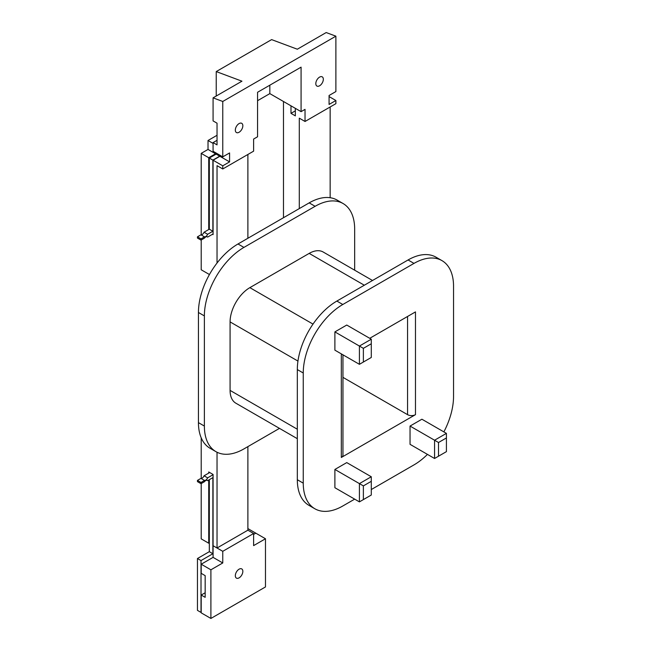 <?xml version="1.0" encoding="UTF-8"?>
<svg xmlns="http://www.w3.org/2000/svg" width="651" height="651" viewBox="0 0 651 651"><rect width="100%" height="100%" fill="white"/><g stroke="black" fill="none" stroke-linecap="round" stroke-linejoin="round"><path stroke-width="0.98" d="M239.08 577.86A5.314 3.068 120 0 0 242.554 573.181A5.314 3.068 120 0 0 241.741 568.917A5.314 3.068 120 0 0 239.08 569.186A5.314 3.068 120 0 0 235.613 573.865A5.314 3.068 120 0 0 236.427 578.121A5.314 3.068 120 0 0 239.08 577.86M222.764 562.96L213.08 557.37L213.08 545.725L222.764 551.316L222.764 562.96L210.9 569.812L210.9 618.45L265.478 586.942L265.478 538.759L253.613 545.611L253.613 533.503L222.764 551.316M247.885 446.619L247.885 530.191L253.613 533.503M247.885 528.596L255.794 533.161L253.613 534.422L255.794 533.161L265.478 538.759M213.08 557.37L201.208 564.214L201.208 573.352L205.163 575.639L205.163 597.325L201.208 595.047L201.208 612.86L210.9 618.45M201.208 564.214L210.9 569.812M205.163 592.76L201.208 595.047M319.568 85.794A5.314 3.068 120 0 0 323.042 81.115A5.314 3.068 120 0 0 322.221 76.851A5.314 3.068 120 0 0 319.568 77.119A5.314 3.068 120 0 0 316.093 81.798A5.314 3.068 120 0 0 316.907 86.054A5.314 3.068 120 0 0 319.568 85.794M239.08 123.584A5.314 3.068 -60 0 1 241.741 123.324A5.314 3.068 -60 0 1 242.554 127.58A5.314 3.068 -60 0 1 239.08 132.259A5.314 3.068 -60 0 1 236.427 132.527A5.314 3.068 -60 0 1 235.613 128.271A5.314 3.068 -60 0 1 239.08 123.584M219.688 155.093L219.688 156.175L212.877 160.105L212.877 231.243L207.636 234.27A3.198 1.847 -60 0 1 205.732 236.565A3.198 1.847 -60 0 1 204.512 236.858L200.947 234.808A3.198 1.847 120 0 0 202.176 234.515A3.198 1.847 120 0 0 204.072 232.22L209.321 229.193L209.321 158.047L216.132 154.116L216.132 153.034M204.512 480.438L200.947 478.379L197.456 480.397L197.456 481.634L201.013 483.693L201.013 482.456L204.512 480.438A3.198 1.847 120 0 0 205.732 480.145A3.198 1.847 120 0 0 207.636 477.85L213.08 474.701M207.636 477.85L204.072 475.791A3.198 1.847 -60 0 1 202.176 478.086A3.198 1.847 -60 0 1 200.947 478.379M213.08 151.276L213.08 142.593L217.035 144.88L217.035 123.185L213.08 120.899L213.08 97.853L222.764 101.475L222.764 156.867L213.08 151.276M354.665 270.189L354.665 229.144A55.937 32.29 120 0 0 343.085 203.535A55.937 32.29 120 0 0 315.117 206.302L309.184 202.876L299.297 208.589L299.297 118.165L305.034 121.477L335.883 103.664L335.883 100.506L329.072 104.437L329.072 95.494L335.883 91.563L335.883 36.171L222.764 101.475M216.238 96.031L216.238 71.577L271.613 39.613L297.32 49.216L326.192 32.55L335.883 36.171M295.342 110.857L290.989 113.364L295.342 115.878L295.342 108.343M200.947 234.808L197.456 236.826L197.456 238.063L201.013 240.113L201.013 238.876L204.512 236.858M201.013 240.113L204.512 238.095A3.198 1.847 -60 0 1 207.327 236.818A3.198 1.847 -60 0 1 207.636 237.078L213.08 233.937M197.456 236.826L201.013 238.876M206.953 236.687L207.636 237.078M207.636 234.27L204.072 232.22M212.877 231.243L209.321 229.193M212.877 160.105L209.321 158.047M209.321 479.681L209.321 551.674L212.877 553.732L212.877 477.622L207.636 480.65A3.198 1.847 120 0 0 207.327 480.389A3.198 1.847 120 0 0 204.512 481.667L201.013 483.693M212.486 234.279L213.08 234.62L213.08 160.219L219.883 156.289L219.883 155.207M201.208 483.579L201.208 538.873L208.727 543.211L209.321 542.869M208.727 473.106L208.727 471.967L213.08 474.473L213.08 545.725L217.035 548.004L217.035 452.242M247.885 530.191L217.035 548.004M309.184 202.876A55.937 32.29 -60 0 1 330.147 197.717A55.937 32.29 -60 0 1 337.153 200.109L343.085 203.535M215.961 451.672L210.029 448.246A55.937 32.29 -60 0 1 198.441 422.637L204.373 426.063A55.937 32.29 120 0 0 215.961 451.672A55.937 32.29 120 0 0 243.93 448.905L279.482 428.374M315.117 206.302L243.93 247.404A55.937 32.29 120 0 0 204.373 315.914L198.441 312.488L198.441 422.637M198.441 312.488A55.937 32.29 -60 0 1 217.035 263.028A55.937 32.29 -60 0 1 237.997 243.979L299.297 208.589M438.514 456.205L434.559 458.491L410.04 444.332L410.04 426.063L421.905 419.22L446.423 433.371L446.423 437.944L438.514 442.509L438.514 456.205L446.423 451.639L446.423 437.944M334.891 331.896L346.755 325.044L371.282 339.204L359.417 346.055L334.891 331.896L334.891 350.165L359.417 364.324L359.417 346.055L363.372 348.334L363.372 362.037L371.282 357.472L371.282 343.769L363.372 348.334M443.868 431.898A55.937 32.29 120 0 0 453.544 396.378L453.544 286.228A55.937 32.29 120 0 0 441.964 260.62A55.937 32.29 120 0 0 413.995 263.395L342.8 304.497A55.937 32.29 120 0 0 303.252 372.999L303.252 483.156A55.937 32.29 120 0 0 314.84 508.757A55.937 32.29 120 0 0 342.8 505.99L354.673 499.138M371.282 489.544L413.995 464.887A55.937 32.29 120 0 0 427.455 454.39M342.955 354.819L342.955 455.195A5.59 3.231 180 0 1 341.319 457.474L415.476 414.663A5.59 3.231 180 0 1 407.567 414.663L407.567 316.467M415.476 414.663L415.476 311.902L369.735 338.308M342.052 354.299L341.319 354.722L341.319 457.474M334.891 469.452L334.891 487.721L359.417 501.88L359.417 483.612L334.891 469.452L346.755 462.601L371.282 476.76L371.282 481.325L363.372 485.89L363.372 499.594L371.282 495.029L371.282 481.325M204.373 315.914L204.373 426.063M297.32 438.676L235.874 403.205A27.969 16.145 -60 0 1 230.08 390.397L297.32 429.221M297.955 361.077L230.08 321.895L230.08 390.397M230.08 321.895A27.969 16.145 -60 0 1 249.862 287.644L309.184 253.394A27.969 16.145 -60 0 1 323.165 252.002L372.51 280.491M413.995 263.395L408.063 259.969L336.868 301.071L342.8 304.497M408.063 259.969A55.937 32.29 -60 0 1 436.032 257.194L441.964 260.62M314.84 508.757L308.908 505.331A55.937 32.29 -60 0 1 297.32 479.73L303.252 483.156M303.252 372.999L297.32 369.573L297.32 479.73M297.32 369.573A55.937 32.29 -60 0 1 336.868 301.071M342.955 377.36L407.567 414.663M363.372 485.89L359.417 483.612L371.282 476.76M363.372 499.594L359.417 501.88M359.417 364.324L363.372 362.037M371.282 343.769L371.282 339.204M434.559 458.491L434.559 440.222L410.04 426.063M438.514 442.509L434.559 440.222L446.423 433.371M208.727 480.023L208.727 543.211M201.208 478.395L201.208 437.83M247.885 154.466L247.885 238.274M217.035 263.028L217.035 165.655L222.764 168.967L253.613 151.162L253.613 139.054L257.568 136.775L257.568 92.271L301.079 67.151L301.079 111.655L305.034 109.368L305.034 121.477M201.208 239.999L201.208 269.783L209.443 274.535M222.764 156.867L229.575 152.936L229.575 161.879L222.764 165.818L222.764 168.967M222.764 165.818L213.08 160.219M215.538 152.692L215.538 153.774L208.727 157.705L208.727 229.534M208.727 157.705L201.208 153.367L201.208 234.824M213.08 143.407L208.019 140.494L208.019 149.437L201.208 153.367M208.019 140.494L217.035 135.286M330.147 106.976L330.147 197.717M335.883 100.506L329.072 96.576M283.478 217.719L283.478 101.491M290.989 113.364L290.989 105.828M217.035 140.315L213.08 142.593M216.238 71.577L241.952 81.188L213.08 97.853M212.877 553.732L201.013 560.576L197.456 558.525L197.456 610.369L201.013 612.42L201.013 560.576M204.072 475.791L209.712 472.536M209.321 551.674L197.456 558.525M207.636 480.65L206.953 480.259M201.013 482.456L197.456 480.397M257.568 100.693L269.831 93.614L301.079 111.655M269.831 93.614L269.831 85.191M215.538 153.774L208.019 149.437M229.575 161.879L219.883 156.289M219.688 156.175L216.132 154.116M237.997 243.979L243.93 247.404M364.316 285.219L309.184 253.394M249.862 287.644L313.001 324.1"/></g></svg>
